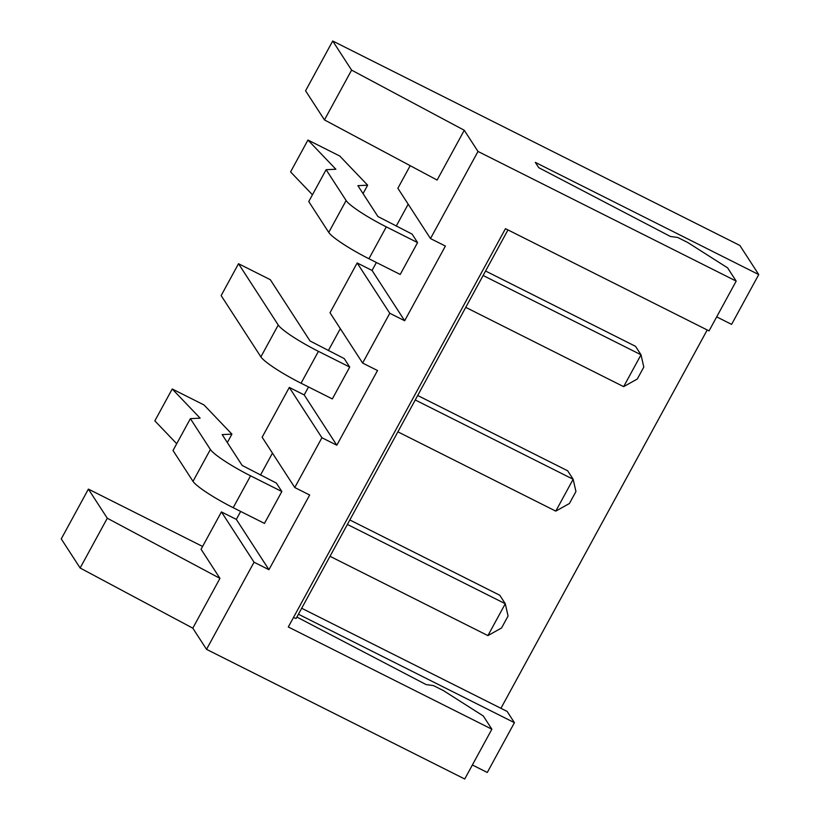 <?xml version="1.0" encoding="UTF-8"?>
<svg xmlns="http://www.w3.org/2000/svg" width="820" height="820" viewBox="0 0 820 820"><rect width="100%" height="100%" fill="white"/><g stroke="black" fill="none" stroke-linecap="round" stroke-linejoin="round"><path stroke-width="1.23" d="M472.371 764.978L487.285 772.471L514.427 722.686L298.439 614.221M514.427 722.686L507.139 711.432L301.688 608.266M507.969 229.918L296.143 618.423L293.396 617.644M736.186 281.106L477.998 151.454L464.263 130.267L351.595 70.12L332.715 41L739.865 245.457L758.746 274.577L535.306 162.37L538.74 167.669L670.411 236.467L677.771 237.482L687.703 242.474L727.606 267.863L736.186 281.106L709.044 330.89L505.468 228.667L288.302 626.982L491.877 729.205L464.725 779L206.537 649.348L192.802 628.171L80.135 568.014L61.254 538.894L88.396 489.109L202.601 546.448M758.746 274.577L731.604 324.361L716.69 316.879M500.928 708.316L707.209 329.978M296.891 617.06L426.103 684.577L433.452 685.592L443.384 690.573L483.287 715.973L491.877 729.205M417.698 395.486L567.655 470.782L573.149 479.259L415.248 399.965M555.775 511.126L569.418 503.511L575.937 491.559L573.149 479.259L555.775 511.126L397.874 431.832M485.563 271.01L635.52 346.317L641.014 354.783L483.113 275.499M623.641 386.651L637.284 379.035L643.803 367.083L641.014 354.783L623.641 386.651L465.739 307.356M349.832 519.962L499.79 595.258L505.284 603.735L347.383 524.441M487.91 635.602L501.553 627.976L508.072 616.035L505.284 603.735L487.91 635.602L330.009 556.308M192.802 628.171L219.955 578.377L201.064 549.256L221.431 511.916L254.046 562.212L206.537 649.348M219.955 578.377L107.287 518.23L80.135 568.014M107.287 518.23L88.396 489.109M477.998 151.454L430.49 238.579L445.393 246.061L404.67 320.743L372.054 270.446L357.161 262.964L389.777 313.271L362.624 363.055L377.518 370.537L336.805 445.219L304.189 394.922L289.296 387.44L321.911 437.736L294.759 487.531L309.652 495.013L268.939 569.695L236.324 519.388L221.431 511.916M254.046 562.212L268.939 569.695M321.911 437.736L336.805 445.219M389.777 313.271L404.67 320.743M430.49 238.579L397.874 188.282L410.195 165.691M408.186 204.18L396.214 226.146M376.39 262.492L372.054 270.446M362.624 363.055L330.009 312.758L357.161 262.964M340.32 328.646L328.348 350.611M308.525 386.968L304.189 394.922M294.759 487.531L262.144 437.224L289.296 387.44M272.455 453.122L260.483 475.087M240.66 511.444L236.324 519.388M464.263 130.267L437.121 180.062L324.454 119.915L305.573 90.794L332.715 41M351.595 70.12L324.454 119.915M417.585 242.587L386.302 226.873L368.928 258.741L400.211 274.454L417.585 242.587L412.091 234.11L377.897 216.5L357.899 185.658L367.647 185.187L363.055 193.612M349.709 367.063L344.226 358.586L310.032 340.966L270.292 279.681L238.517 263.722L221.144 295.589L260.883 356.874A39.493 5.34 -151.4 0 0 301.063 383.217L332.336 398.93L349.709 367.063L318.437 351.349A39.493 5.34 -151.4 0 1 278.246 325.017L238.517 263.722M281.844 491.539L250.571 475.825L233.198 507.693L264.47 523.396L281.844 491.539L276.361 483.062L242.166 465.442L222.169 434.6L231.916 434.139L227.324 442.554M386.302 226.873A39.493 5.34 -151.4 0 1 346.122 200.541L326.124 169.699L335.862 169.238L307.951 140.035L339.726 155.995L367.647 185.187M312.44 194.781L290.577 171.903L307.951 140.035M368.928 258.741A39.493 5.34 -151.4 0 1 328.748 232.408L308.75 201.566L326.124 169.699M250.571 475.825A39.493 5.34 -151.4 0 1 210.381 449.483L190.383 418.641L200.131 418.179L172.22 388.987L203.995 404.947L231.916 434.139M176.71 443.722L154.847 420.855L172.22 388.987M233.198 507.693A39.493 5.34 -151.4 0 1 193.007 481.35L173.01 450.508L190.383 418.641M318.437 351.349L301.063 383.217M346.122 200.541L328.748 232.408M278.246 325.017L260.883 356.874M210.381 449.483L193.007 481.35"/></g></svg>
